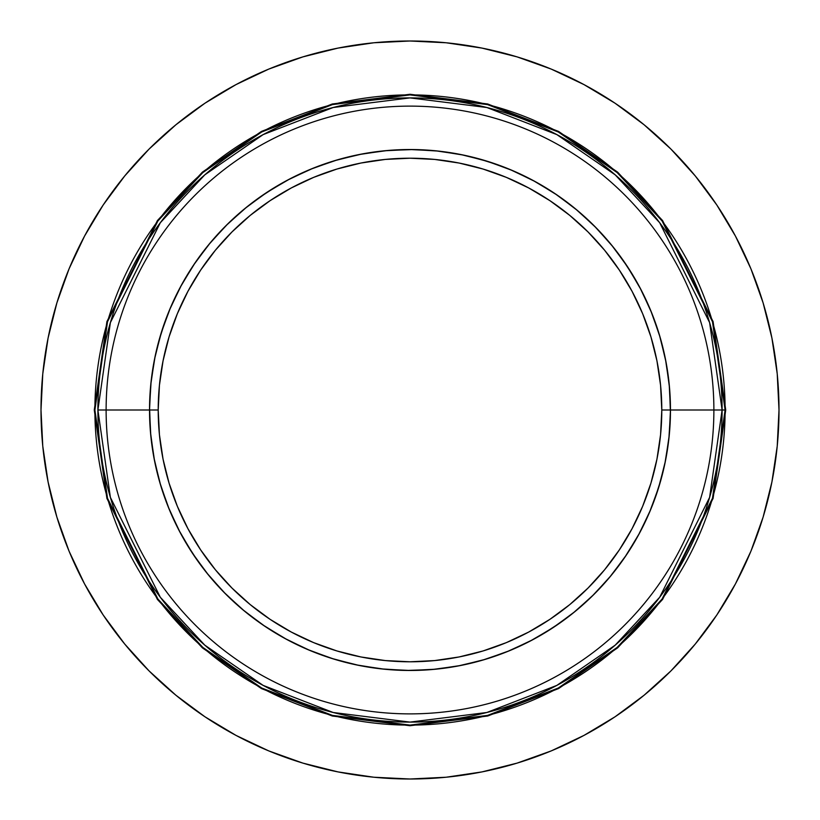 <?xml version="1.0" encoding="UTF-8"?>
<svg xmlns="http://www.w3.org/2000/svg" width="820" height="820" viewBox="0 0 820 820"><rect width="100%" height="100%" fill="white"/><g stroke="black" fill="none" stroke-linecap="round" stroke-linejoin="round"><path stroke-width="1.23" d="M722.102 410L725.72 410L713.092 321.594L662.58 220.57L617.593 172.128L558.574 131.425L487.715 103.996L410 94.279L332.284 103.996L261.426 131.425L202.407 172.128L157.419 220.57L106.907 321.594L94.279 410L106.907 321.594L157.419 220.57L202.407 172.128L261.426 131.425L332.284 103.996L410 94.279L487.715 103.996L558.574 131.425L617.593 172.128L662.58 220.57L713.092 321.594L725.72 410L713.092 498.406L662.58 599.43L617.593 647.872L558.574 688.574L487.715 716.003L410 725.72L332.284 716.003L261.426 688.574L202.407 647.872L157.419 599.43L106.907 498.406L94.279 410L106.907 498.406L157.419 599.43L202.407 647.872L261.426 688.574L332.284 716.003L410 725.72L487.715 716.003L558.574 688.574L617.593 647.872L662.58 599.43L713.092 498.406L725.72 410L725.105 410L712.498 498.232L662.078 599.061L617.193 647.4L558.287 688.031L487.562 715.409L410 725.105L332.438 715.409L261.713 688.031L202.806 647.4L157.922 599.061L107.502 498.232L94.894 410L94.279 410L94.894 410A315.106 315.106 0 0 0 410 725.105A315.106 315.106 0 0 0 725.105 410L722.102 410L709.618 322.608L659.68 222.732L615.215 174.855L556.872 134.613L486.824 107.502L410 97.898L333.176 107.502L263.128 134.613L204.785 174.855L160.32 222.732L110.382 322.608L97.898 410L110.382 497.391L160.32 597.268L204.785 645.145L263.128 685.387L333.176 712.498L410 722.102L486.824 712.498L556.872 685.387L615.215 645.145L659.68 597.268L709.618 497.391L722.102 410L713.882 410A303.882 303.882 0 0 1 410 713.882A303.882 303.882 0 0 1 106.118 410L97.898 410A312.102 312.102 0 0 1 410 97.898A312.102 312.102 0 0 1 722.102 410A312.102 312.102 0 0 1 410 722.102A312.102 312.102 0 0 1 97.898 410M725.105 410A315.106 315.106 0 0 0 410 94.894A315.106 315.106 0 0 0 94.894 410L107.502 321.768L157.922 220.939L202.806 172.6L261.713 131.969L332.438 104.591L410 94.894L487.562 104.591L558.287 131.969L617.193 172.6L662.078 220.939L712.498 321.768L725.105 410M669.54 388.014L668.361 376.882L669.54 388.014M388.014 150.46L376.882 151.638L388.014 150.46M150.46 431.986L151.638 443.118L150.46 431.986M431.986 669.54L443.118 668.361L431.986 669.54M158.639 341.725L165.281 320.784M166.542 317.412L170.734 307.049M176.792 293.99L181.989 284.089M189.266 271.717L195.426 262.338M203.883 250.746L210.924 242.023M238.938 213.569L247.527 206.414M258.997 197.774L277.437 185.791M280.522 183.987L290.362 178.627M303.328 172.374L313.609 168.018M327.139 163.067L337.799 159.736M351.708 156.138L362.676 153.863M402.364 149.64L413.557 149.558M427.917 150.142L439.069 151.157M453.316 153.155L464.294 155.246M478.275 158.639L499.216 165.281M502.588 166.542L512.951 170.734M526.009 176.792L535.911 181.989M548.283 189.266L557.661 195.426M569.254 203.883L577.977 210.924M606.431 238.938L613.585 247.527M622.226 258.997L634.208 277.437M636.012 280.522L641.373 290.362M647.626 303.328L651.982 313.609M656.933 327.139L660.264 337.799M663.862 351.708L666.137 362.676M670.36 402.364L670.442 413.557M669.858 427.917L668.843 439.069M666.845 453.316L664.753 464.294M661.361 478.275L654.719 499.216M653.458 502.588L649.266 512.951M643.208 526.009L638.011 535.911M630.734 548.283L624.573 557.661M616.117 569.254L609.075 577.977M599.492 588.709L591.65 596.673M581.062 606.431L572.473 613.585M561.003 622.226L542.563 634.208M539.478 636.012L529.638 641.373M516.672 647.626L506.391 651.982M492.861 656.933L482.201 660.264M468.292 663.862L457.324 666.137M417.636 670.36L406.443 670.442M392.083 669.858L380.931 668.843M366.683 666.845L355.706 664.753M341.725 661.361L330.993 658.204M317.412 653.458L307.049 649.266M293.99 643.208L284.089 638.011M271.717 630.734L262.338 624.573M250.746 616.117L242.023 609.075M213.569 581.062L206.414 572.473M197.774 561.003L185.791 542.563M183.987 539.478L178.627 529.638M172.374 516.672L168.018 506.391M163.067 492.861L159.736 482.201M156.138 468.292L153.863 457.324M149.64 417.636L149.558 406.443M150.142 392.083L151.157 380.931M153.155 366.683L155.246 355.706M659.71 335.923L655.774 323.756M556.032 194.32L545.279 187.411M335.923 160.289L323.756 164.225M194.32 263.968L187.411 274.72M160.289 484.077L164.225 496.243M263.968 625.68L274.72 632.589M484.077 659.71L496.243 655.774M625.68 556.032L632.589 545.279M149.547 406.812L151.116 381.29L155.175 356.054L161.694 331.341L170.601 307.377L181.804 284.407L195.221 262.646L210.689 242.3L228.093 223.573L247.24 206.64L267.955 191.665L290.044 178.801L313.281 168.151L337.45 159.838L362.317 153.934L387.645 150.49L413.188 149.547L438.71 151.116L463.946 155.175L488.658 161.694L512.623 170.601L535.593 181.804L557.354 195.221L577.7 210.689L596.427 228.093L613.36 247.24L628.335 267.955L641.199 290.044L651.849 313.281L660.161 337.45L666.066 362.317L669.509 387.645L670.452 413.188L668.884 438.71L664.825 463.946L658.306 488.658L649.399 512.623L638.196 535.593L624.778 557.354L609.311 577.7L591.907 596.427L572.76 613.36L552.044 628.335L529.956 641.199L506.719 651.849L482.549 660.161L457.683 666.066L432.355 669.509L406.812 670.452L381.29 668.884L356.054 664.825L331.341 658.306L307.377 649.399L284.407 638.196L262.646 624.778L242.3 609.311L223.573 591.907L206.64 572.76L191.665 552.044L178.801 529.956L168.151 506.719L159.838 482.549L153.934 457.683L150.49 432.355L149.547 406.812M779 410A369 369 0 0 1 410 779A369 369 0 0 1 41 410L42.773 373.828L48.093 338.014L56.887 302.887L69.085 268.786L84.573 236.058L103.187 204.99L124.763 175.91L149.076 149.076L175.91 124.763L204.99 103.187L236.058 84.573L268.786 69.085L302.887 56.887L338.014 48.093L373.828 42.773L410 41L446.172 42.773L481.986 48.093L517.112 56.887L551.214 69.085L583.942 84.573L615.01 103.187L644.089 124.763L670.924 149.076L695.237 175.91L716.813 204.99L735.427 236.058L750.915 268.786L763.112 302.887L771.907 338.014L777.227 373.828L779 410L777.227 446.172L771.907 481.986L763.112 517.112L750.915 551.214L735.427 583.942L716.813 615.01L695.237 644.089L670.924 670.924L644.089 695.237L615.01 716.813L583.942 735.427L551.214 750.915L517.112 763.112L481.986 771.907L446.172 777.227L410 779L373.828 777.227L338.014 771.907L302.887 763.112L268.786 750.915L236.058 735.427L204.99 716.813L175.91 695.237L149.076 670.924L124.763 644.089L103.187 615.01L84.573 583.942L69.085 551.214L56.887 517.112L48.093 481.986L42.773 446.172L41 410A369 369 0 0 1 410 41A369 369 0 0 1 779 410M670.473 410A260.473 260.473 0 0 1 410 670.473A260.473 260.473 0 0 1 149.527 410A260.473 260.473 0 0 0 410 670.473A260.473 260.473 0 0 0 670.473 410L661.791 410A251.791 251.791 0 0 1 410 661.791A251.791 251.791 0 0 1 158.209 410L106.118 410A303.882 303.882 0 0 0 410 713.882A303.882 303.882 0 0 0 713.882 410L670.473 410L713.882 410A303.882 303.882 0 0 0 410 106.118A303.882 303.882 0 0 0 106.118 410L158.209 410L159.428 385.318L163.047 360.882L169.053 336.907L177.376 313.64L187.944 291.305L200.644 270.118L215.363 250.264L231.957 231.957L250.264 215.363L270.118 200.644L291.305 187.944L313.64 177.376L336.907 169.053L360.882 163.047L385.318 159.428L410 158.209L434.682 159.428L459.118 163.047L483.093 169.053L506.36 177.376L528.695 187.944L549.882 200.644L569.736 215.363L588.043 231.957L604.637 250.264L619.356 270.118L632.056 291.305L642.624 313.64L650.947 336.907L656.953 360.882L660.572 385.318L661.791 410L660.572 434.682L656.953 459.118L650.947 483.093L642.624 506.36L632.056 528.695L619.356 549.882L604.637 569.736L588.043 588.043L569.736 604.637L549.882 619.356L528.695 632.056L506.36 642.624L483.093 650.947L459.118 656.953L434.682 660.572L410 661.791L385.318 660.572L360.882 656.953L336.907 650.947L313.64 642.624L291.305 632.056L270.118 619.356L250.264 604.637L231.957 588.043L215.363 569.736L200.644 549.882L187.944 528.695L177.376 506.36L169.053 483.093L163.047 459.118L159.428 434.682L158.209 410A251.791 251.791 0 0 1 410 158.209A251.791 251.791 0 0 1 661.791 410L670.473 410A260.473 260.473 0 0 0 410 149.527A260.473 260.473 0 0 0 149.527 410A260.473 260.473 0 0 1 410 149.527A260.473 260.473 0 0 1 670.473 410L669.212 384.467L665.461 359.18L659.259 334.386L650.639 310.319L639.713 287.215L626.572 265.29L611.351 244.76L594.182 225.818L575.24 208.649L554.709 193.428L532.785 180.287L509.681 169.361L485.614 160.74L460.819 154.539L435.533 150.788L410 149.527L384.467 150.788L359.18 154.539L334.386 160.74L310.319 169.361L287.215 180.287L265.29 193.428L244.76 208.649L225.818 225.818L208.649 244.76L193.428 265.29L180.287 287.215L169.361 310.319L160.74 334.386L154.539 359.18L150.788 384.467L149.527 410L150.788 435.533L154.539 460.819L160.74 485.614L169.361 509.681L180.287 532.785L193.428 554.709L208.649 575.24L225.818 594.182L244.76 611.351L265.29 626.572L287.215 639.713L310.319 650.639L334.386 659.259L359.18 665.461L384.467 669.212L410 670.473L435.533 669.212L460.819 665.461L485.614 659.259L509.681 650.639L532.785 639.713L554.709 626.572L575.24 611.351L594.182 594.182L611.351 575.24L626.572 554.709L639.713 532.785L650.639 509.681L659.259 485.614L665.461 460.819L669.212 435.533L670.473 410M106.118 410A303.882 303.882 0 0 1 410 106.118A303.882 303.882 0 0 1 713.882 410M763.112 302.887L750.915 268.786M615.01 103.187L583.942 84.573M302.887 56.887L268.786 69.085M103.187 204.99L84.573 236.058M56.887 517.112L69.085 551.214M204.99 716.813L236.058 735.427M517.112 763.112L551.214 750.915M716.813 615.01L735.427 583.942"/></g></svg>
